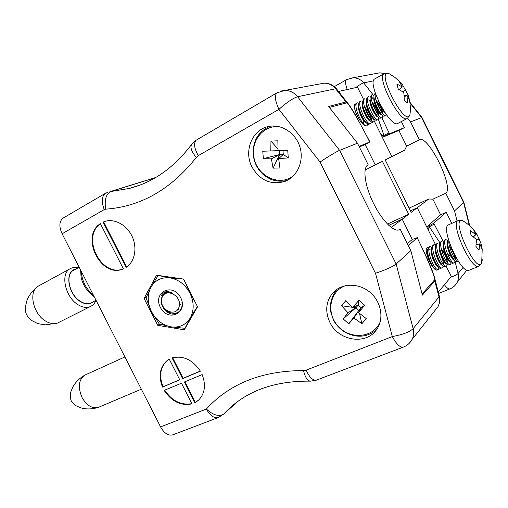 <?xml version="1.0" encoding="UTF-8"?>
<svg xmlns="http://www.w3.org/2000/svg" width="508" height="508" viewBox="0 0 508 508"><rect width="100%" height="100%" fill="white"/><g stroke="black" fill="none" stroke-linecap="round" stroke-linejoin="round"><path stroke-width="0.76" d="M366.789 125.749L366.566 125.857C362.28 128.105 350.793 105.645 355.352 103.905M363.893 111.957L365.976 116.294M367.652 123.92L367.259 125.273M374.548 121.622L391.884 156.597L385.197 159.944L411.182 212.344L428.777 198.984L432.886 199.174L440.614 214.789L426.714 226.879L417.233 207.747L435.458 244.519M373.799 120.11L371.075 114.618M368.364 109.15L366.833 106.051M363.544 99.416L357.499 87.224L338.525 91.453M339.249 92.373L338.734 91.332M365.106 170.053L382.429 161.334L375.266 164.922L365.138 144.52L369.907 141.916L359.054 146.399M382.429 161.334L408.673 214.243L391.268 227.457M446.246 266.281L451.301 276.485L438.366 292.036L438.194 291.694M437.89 269.653L437.439 269.977C433.178 272.466 422.675 248.926 427.438 247.587L428.327 247.523M438.563 267.049L437.921 269.621M402.19 219.164L388.766 225.349L402.19 219.164L412.261 239.446L407.378 243.694M375.266 164.922L365.112 170.009M410.458 210.89L417.233 207.747L410.458 210.89M387.439 224.053L408.673 214.243M381.87 117.742L389.465 133.814L384.429 136.284L383.978 135.382L382.791 136.169L380.009 132.639M384.429 136.284L383.172 136.938L382.791 136.169M463.772 202.121L454.52 210.96L445.745 193.199L432.886 199.174M421.983 117.481L410.508 121.92L407.626 118.281M385.21 159.982L404.635 150.203L406.635 146.19L419.335 139.776L410.508 121.92M419.335 139.776C428.079 134.315 454.444 187.725 445.745 193.199M404.635 150.203L391.884 156.597L382.346 137.363L383.172 136.938M439.941 242.761L429.273 226.816L427.933 227.26L427.558 226.498L426.714 226.879M454.52 210.96L457.054 221.044M383.965 135.388L378.447 119.513M429.273 226.816L428.841 225.914L433.756 223.234L446.234 212.242L440.614 214.789M427.558 226.498L428.841 225.914M450.386 256.14L448.564 254.089M463.887 202.349L421.932 117.373L409.816 102.146M409.099 208.147L428.777 198.984M389.465 133.814L404.393 127.635L401.384 121.558M382.346 137.363L398.894 130.48L404.393 127.635M406.66 146.177L398.894 130.48M451.752 223.399L446.234 212.242M433.756 223.234L443.033 241.033M434.175 224.085L429.285 226.809M383.978 135.382L389.039 132.956M293.992 175.247C279.394 188.106 254.521 174.962 253.606 154.445C251.955 139.103 264.522 125 279.089 126.632M270.777 150.978L270.974 141.084L277.857 140.811L278.054 150.73L287.731 150.393L288.284 157.899L278.657 158.648L279.921 167.977L273.075 168.148L271.393 158.864L263.36 158.648L262.763 151.238L278.054 150.673M277.978 149.047L270.974 141.084M279.362 150.686L279.654 154.546L263.36 158.648M271.393 158.864L279.654 154.546L283.274 154.426L282.988 150.559M273.075 168.148L279.654 154.546M278.657 158.648L283.274 154.426L288.284 157.899M167.456 291.548C160.915 295.008 159.614 300.653 163.551 308.477C169.024 314.903 174.441 315.83 179.813 311.264C181.724 308.769 182.429 305.733 181.928 302.158M178.314 309.423L177.724 309.601M183.559 279.108L169.977 277.863L159.487 275.761M195.307 302.33L189.954 293.211L185.744 283.426M158.147 275.425L150.863 287.35L146.012 297.904L151.467 311.607L159.252 323.977L170.898 326.835L184.976 328.314L190.265 317.919L196.679 307.727M180.664 297.65C172.828 282.118 152.451 292.214 160.369 307.353C167.907 322.663 188.544 313.15 180.664 297.65M150.863 287.35C155.08 280.156 161.449 276.993 169.977 277.863C178.562 279.419 185.223 284.537 189.954 293.211C194.132 302.146 194.24 310.388 190.265 317.919C185.782 324.999 179.324 327.965 170.898 326.835C162.503 325.095 156.026 320.021 151.467 311.607C147.371 302.978 147.168 294.888 150.863 287.35M178.829 308.921L178.149 308.997M167.469 292.633L172.504 293.262L168.599 292.551C165.081 292.71 162.757 294.526 161.62 298.005C157.791 310.153 177.533 319.919 181.661 307.581M161.112 296.094C163.589 291.313 167.386 290.366 172.504 293.262M180.918 304.629L179.476 303.994M161.804 298.393C164.675 286.925 182.334 295.281 179.14 306.711C176.079 318.116 158.712 309.664 161.804 298.393M96.006 300.374C94.844 303.162 93.047 305.181 90.614 306.438L57.448 323.088C53.892 324.282 50.013 323.653 45.815 321.202C33.337 314.312 28.277 292.24 37.636 286.474L70.294 268.662C72.72 267.379 75.432 267.043 78.429 267.665M96.05 300.349L91.205 302.812C88.03 304.317 84.417 303.816 80.353 301.314C69.151 294.716 64.859 274.123 73.685 270.231L79.184 267.259M141.338 389.192L98.368 407.378C92.196 408.876 86.76 405.6 82.061 397.554C77.724 387.153 78.638 379.679 84.811 375.139L124.904 356.946M375.463 93.618C373.259 99.123 383.407 117.805 385.947 115.583L383.896 116.243C380.53 115.526 372.916 100.565 374.059 95.028L375.253 92.983M385.947 115.583L386.385 114.706M382.086 117.627L379.997 118.281C376.587 117.494 369.081 102.775 370.192 97.206L371.316 95.142L372.535 94.469C367.443 96.596 378.93 120.148 382.086 117.627L382.556 116.967L382.511 115.322M367.487 97.244L368.706 96.577C363.569 98.723 375.037 122.218 378.25 119.666L376.117 120.313C372.656 119.456 365.265 104.972 366.338 99.384L367.494 97.238M381.883 112.249L377.019 102.8M378.25 119.666L378.739 118.961L378.689 117.431M374.428 121.698L372.25 122.326C368.751 121.412 361.474 107.163 362.509 101.543L363.684 99.333L364.89 98.666C359.708 100.838 371.164 124.276 374.428 121.698L374.942 120.942L374.891 119.526M378.079 114.281L372.942 104.438M370.624 123.717L368.402 124.339C364.865 123.355 357.695 109.334 358.692 103.702L359.899 101.409L361.099 100.749C355.867 102.946 367.309 126.321 370.624 123.717L371.158 122.917L371.107 121.615M354.901 105.842L356.133 103.48L357.327 102.826M370.529 118.313L364.649 107.467M357.334 102.819C352.044 105.048 363.474 128.353 366.84 125.724L367.398 124.879L367.348 123.685M379.616 103.473L384.029 111.258M374.11 97.949C373.494 102.826 379.393 114.275 381.864 114.719L381.921 114.732M382.835 113.716C382.454 109.817 380.175 105.334 375.99 100.26M374.231 98.704L373.825 98.425M370.249 100.139C369.684 105.035 375.482 116.269 377.984 116.764L378.022 116.77M379 115.843C378.682 111.881 376.365 107.334 372.053 102.191M366.408 102.318C365.887 107.239 371.589 118.25 374.123 118.796L374.123 118.796M362.585 104.489C362.109 109.417 367.697 120.193 370.262 120.815M371.373 120.047C371.538 118.199 370.554 115.367 368.433 111.557M358.781 106.655C358.356 111.576 363.804 122.091 366.414 122.815M354.997 108.807L355.048 110.255M363.817 124.193L362.89 119.507M378.511 101.175C380.359 106.597 382.448 110.344 384.778 112.401M374.021 97.136C372.313 101.676 379.94 116.116 382.067 114.884M382.556 113.379C381.978 109.658 379.851 105.493 376.168 100.882M372.389 97.809L373.005 98.26L371.348 97.949M370.154 99.301C368.503 103.867 375.977 118.021 378.181 116.942M378.739 115.538C378.212 111.728 376.041 107.48 372.218 102.781M370.415 101.105L369.964 100.781M366.306 101.454C364.712 106.051 372.034 119.926 374.32 118.986M362.483 103.594C360.934 108.223 368.11 121.818 370.472 121.025M371.145 119.786C370.732 115.837 368.478 111.436 364.395 106.585M358.673 105.728C357.181 110.382 364.211 123.711 366.636 123.05M354.882 107.855L354.73 108.979M374.891 78.829C366.243 82.017 390.557 128.969 397.904 123.374L407.295 118.472C400.209 123.946 375.793 76.676 384.194 73.635L374.891 78.829M410.286 111.506L409.886 115.056C405.136 127.781 375.482 70.326 388.43 73.374L391.535 75.07M407.086 95.593L407.397 102.991L404.292 100.038L403.816 92.437L398.259 89.192L396.837 83.998L402.298 86.97L399.11 81.242L402.203 84.258L408.095 94.888L409.531 100.019L407.086 95.593L404.279 96.564M404.216 95.593L408.095 94.888M405.568 90.145L402.806 91.707M402.203 84.258L401.517 85.166M402.298 86.97L398.99 89.529M252.019 167.024C243.249 150.787 252.635 128.467 269.818 126.289C282.639 124.168 296.456 133.883 300.164 147.847C304 161.785 296.983 176.867 284.956 181.394C271.024 185.325 260.045 180.537 252.019 167.024M329.838 322.288C324.745 310.896 325.952 300.876 333.464 292.221C342.278 283.051 358.731 282.835 369.83 292.132C381.013 301.308 384.258 318.033 377.095 328.809C366.992 345.605 338.423 341.211 329.838 322.288M191.973 403.866C180.911 406.063 171.641 401.574 164.173 390.398L181.477 383.203L191.973 403.866M179.762 379.838L162.477 387.077C158.229 375.85 159.849 366.947 167.335 360.369L169.247 359.137L179.762 379.838M182.62 378.644L172.079 357.899C183.166 355.295 192.615 359.728 200.425 371.189L182.62 378.644L183.109 378.282L172.663 357.715M222.675 415.011L223.831 413.95C219.119 416.935 213.303 415.303 206.375 409.054L160.572 426.91L62.116 233.775L104.261 209.588C101.238 201.727 101.644 196.291 105.486 193.275L107.893 192.284M202.152 374.606C206.096 384.981 204.927 393.465 198.653 400.056L194.85 402.723L184.328 382.016L202.152 374.606M100.394 223.628L123.361 268.827C101.327 279.121 79.654 236.582 100.394 223.628M103.099 222.098L104.889 221.418C114.579 218.243 126.937 225.012 132.201 236.582C137.56 248.107 134.715 261.957 126.105 267.392L103.099 222.098L103.67 221.894L126.613 267.056M184.271 329.819L197.561 306.781L183.534 279.057L156.585 275.203L144.069 298.418L157.734 325.323L184.271 329.819M104.261 209.588L105.708 209.163C140.741 206.661 170.929 189.427 196.285 157.448L198.33 155.613L278.936 109.353L320.053 162.039L375.469 273.215C383.108 270.993 394.538 265.906 396.157 264.02L410.845 250.666L400.202 229.248L398.437 230.048M368.084 164.814L368.129 164.795C362.483 167.373 364.547 184.81 373.056 202.406C381.483 220.028 393.821 232.55 399.371 229.756L400.202 229.248M368.179 164.77L357.467 143.205L328.6 106.464L346.031 101.975L346.615 102.902C347.466 101.124 359.207 120.974 369.227 141.078L369.684 141.999M320.053 162.039C326.593 157.537 337.407 151.092 339.617 150.368L357.467 143.205M408.337 245.612L417.385 237.604L412.261 239.446M410.845 250.666L422.389 295.148L434.873 280.975L435.083 279.571L434.2 276.168M160.572 426.91C164.249 433.362 168.332 436.004 172.815 434.842L218.459 417.468C214.166 418.541 210.134 415.735 206.375 409.054C229.686 383.521 262.065 370.694 303.511 370.58C305.2 377.45 307.531 380.975 310.515 381.146L315.817 380.301M105.486 193.275L63.189 218.053C59.188 221.139 58.833 226.377 62.116 233.775M105.708 209.163C104.242 199.841 106.001 193.929 110.998 191.433L155.391 177.679M349.472 105.347L347.32 102.61L346.031 101.975L335.623 88.767L336.721 89.167M196.285 157.448C191.376 151.428 189.884 147.009 191.795 144.177L195.821 140.494M198.33 155.613C194.266 148.514 193.516 143.389 196.082 140.252L277.082 92.748C274.371 95.206 274.987 100.743 278.936 109.353C286.728 102.438 292.945 98.228 297.593 96.723C294.145 92.526 289.884 90.437 284.81 90.456L281.356 90.983M375.469 273.215L392.322 336.563C396.411 344.195 400.094 347.707 403.377 347.091L316.147 380.251C312.458 380.327 309.15 376.949 306.235 370.122L303.511 370.58M198.05 400.596L194.85 402.723M195.326 402.336L184.887 381.787M200.349 371.062L183.109 378.282M179.699 379.711L162.477 387.077M162.979 386.709C158.737 375.495 160.357 366.598 167.837 360.026L168.148 359.804M191.859 403.644C181.039 405.473 172.002 400.977 164.744 390.157M123.342 268.796C101.638 278.041 80.759 237.052 100.47 223.774M103.67 221.894L104.565 221.52M365.138 144.52L359.321 146.939M417.22 237.795L417.671 238.703C427.546 258.712 436.277 280.079 434.499 279.959L422.091 293.98M417.671 238.703L427.647 259.613L432.587 271.558L435.083 279.571M369.907 141.916L369.227 141.078M146.266 297.244L144.069 298.418M159.722 324.129L157.734 325.323M380.225 321.691C374.028 337.769 350.818 340.119 338.474 326.587C325.711 313.474 329.495 290.849 345.802 285.591M358.559 312.611L366.287 318.618L361.867 323.71L353.917 318.014L348.742 323.837L343.179 318.903L347.986 312.776L341.516 305.721L345.834 300.584L352.603 307.353L359.016 300.298L364.68 305.27L358.559 312.611L361.137 307.715L358.178 305.111L359.016 300.298M359.093 311.594L358.826 310.413L361.137 307.715L364.68 305.27M361.867 323.71L359.505 313.385M352.603 307.353L358.178 305.111L355.873 307.81L352.628 307.34M352.577 307.334L341.516 305.721M347.986 312.776L355.873 307.81L358.826 310.413L348.742 323.837M343.179 318.903L355.873 307.81M353.917 318.014L358.826 310.413M458.305 261.214L456.305 261.69C453.028 260.807 446.145 245.447 447.694 240.024M448.805 240.906C448.462 246.386 453.225 257.454 456.413 260.293M454.317 262.89L452.241 263.366C448.926 262.414 442.15 247.294 443.668 241.833L444.875 239.979L446.151 239.42C441.014 240.856 450.875 264.966 454.317 262.89L454.844 262.249L454.901 260.617M450.317 264.573L448.196 265.036C444.843 264.014 438.182 249.142 439.661 243.637L440.906 241.713L442.17 241.16C436.988 242.614 446.818 266.668 450.317 264.573L450.863 263.887L450.913 262.369M446.329 266.243L444.17 266.694C440.785 265.601 434.226 250.971 435.674 245.434L436.95 243.434L438.207 242.888C432.981 244.367 442.773 268.364 446.329 266.243L446.907 265.519L446.945 264.109M442.366 267.906L440.157 268.345C436.747 267.189 430.289 252.794 431.705 247.225L433.013 245.154L434.27 244.608C428.993 246.107 438.753 270.046 442.366 267.906L442.963 267.144L443.001 265.843M435.546 269.596C431.971 267.233 426.472 254.21 427.755 249.003L429.095 246.863L430.346 246.316C425.025 247.847 434.753 271.729 438.417 269.564L439.039 268.757L439.071 267.564M447.548 242.913C446.615 247.79 451.949 259.461 454.336 260.02L454.387 260.039M455.327 259.055L454.304 254.317M451.853 249.123L449.313 245.459M443.528 244.735C442.639 249.644 447.878 261.093 450.298 261.703L450.361 261.76M439.528 246.551C438.683 251.492 443.833 262.712 446.272 263.379L446.278 263.385M447.338 262.579C447.313 258.68 445.256 254.013 441.173 248.564M435.546 248.355C434.746 253.301 439.769 264.262 442.246 265.03M443.37 264.319C443.573 262.598 442.874 259.988 441.268 256.483M431.584 250.158C430.828 255.105 435.724 265.805 438.233 266.675M431.578 250.266L428.898 249.549M427.647 251.949C427.482 255.397 428.473 259.29 430.613 263.614M434.721 262.865L432.67 258.223M430.2 262.769L428.555 259.429M447.51 242.1C445.484 246.412 452.323 261.277 454.508 260.179M455.06 258.705C454.698 255.073 452.831 250.876 449.466 246.107M443.49 243.891C441.515 248.253 448.202 262.814 450.463 261.88M439.49 245.675C437.566 250.088 444.113 264.351 446.437 263.569M447.103 262.274C446.856 258.502 444.919 254.127 441.293 249.149M435.508 247.453C433.629 251.911 440.036 265.881 442.43 265.246M431.546 249.225C429.717 253.727 435.985 267.411 438.436 266.91M431.305 250.381L430.841 250.076M427.596 250.984C427.057 253.067 427.368 255.861 428.53 259.372M448.615 224.79C439.763 227.032 461.289 275.006 469.075 270.262L478.879 266.224C471.361 270.872 449.656 222.625 458.254 220.51L448.615 224.79M482.289 259.683L481.686 263.1C476.098 274.987 449.732 216.459 462.496 220.599L465.468 222.46M479.114 239.065L481.559 244.958L482.213 249.504L479.793 243.865L479.012 250.323L475.888 246.31L476.517 239.624L470.935 234.931L470.332 230.397L475.85 234.823L473.634 229.819L476.701 233.82L479.114 239.065L476.523 240.151M480.422 244.964L481.559 244.958M476.701 233.82L475.805 234.664M475.202 235.236L473.507 236.836M475.85 234.823L473.151 236.55M479.793 243.865L476.174 244.754M469.303 225.463L463.626 202.686L421.557 117.488L409.931 102.857M429.038 231.565L427.933 227.26M455.835 257.156L454.8 258.337M455.003 261.296L458.089 273.495C458.845 276.638 458.54 279.616 457.162 282.416L454.819 285.636M463.112 267.329L458.089 273.495C457.079 274.637 454.616 275.876 450.691 277.216M350.031 78.251L352.946 77.807C357.251 77.762 360.826 79.458 363.684 82.893L372.764 94.367M373.564 80.829L363.684 82.893C362.121 83.287 359.448 84.861 355.657 87.624M384.372 73.539L379.838 72.815L376.39 73.45M334.302 86.633L346.602 79.642C345.084 80.829 345.294 84.106 347.231 89.472M444.411 284.766C446.761 287.922 448.634 289.281 450.031 288.842L438.645 293.453M454.393 257.486L455.39 256.356M373.475 95.294L373.78 95.815M90.614 306.438C86.944 308.172 82.753 307.607 78.054 304.73C65.024 297.116 60.046 273.196 70.294 268.662M93.015 301.892C89.611 304.692 85.382 304.571 80.321 301.536C67.812 294.208 64.51 270.923 75.47 269.265M93.415 295.173C85.941 288.83 81.902 280.911 81.299 271.412M409.391 343.148L412.166 339.344C413.76 336.036 414.077 332.48 413.131 328.682C409.473 332.086 402.539 334.709 392.322 336.563L306.235 370.122M434.499 279.959L438.982 296.945L413.131 328.682L396.157 264.02L339.617 150.368L297.593 96.723L335.623 88.767C332.511 85.007 328.638 83.147 324.002 83.179L320.002 83.922M439.179 295.51L438.982 296.945C439.82 300.374 439.503 303.6 438.036 306.622L434.74 310.782M237.573 401.663L223.831 413.95L234.798 403.777M138.119 185.738L129.229 188.455L109.899 191.681L155.696 177.502M329.343 107.41L346.615 102.902M337.102 289.192L336.906 289.389C332.168 295.466 329.959 302.52 330.283 310.553L333.616 320.485C336.239 324.974 339.706 328.689 344.018 331.629C355.606 338.176 366.306 337.706 376.111 330.206L376.079 330.238M466.884 270.123L457.162 282.416C455.555 285.382 453.18 287.522 450.031 288.842M384.499 73.476L379.838 72.815L352.946 77.807L346.602 79.642M469.722 225.831L463.874 202.381M270.085 126.251C258.439 131.35 252.813 140.691 253.2 154.261C253.809 160.668 256.115 166.351 260.128 171.317C263.119 174.358 263.119 175.292 270.707 179.267C276.136 181.35 281.61 181.737 287.134 180.429M37.3 286.728C32.252 291.052 28.816 295.561 27.007 300.26L25.552 306.026C25.546 309.169 23.965 314.211 31.49 320.415L36.862 323.171C36.862 323.52 39.783 324.072 45.631 324.834L57.448 323.088M80.639 270.116L81.09 277.254C81.61 278.943 80.931 278.619 84.296 285.852C86.804 290.17 89.859 293.611 93.466 296.177L94.145 296.608M84.811 375.139C79.623 378.174 75.673 382.029 72.962 386.702L70.999 391.439C70.009 394.017 70.053 397.078 71.133 400.615C72.682 403.244 74.714 405.155 77.241 406.356L81.959 408.178C87.147 409.397 92.615 409.13 98.368 407.378M368.624 99.905L369.246 100.362M409.175 99.066C410.477 104.343 410.718 109.677 409.892 115.056L407.295 118.472M399.796 81.782L394.494 77.051L389.338 73.831L388.43 73.374L384.194 73.635M404.889 88.602L406.197 90.996M403.377 347.091C407.245 345.567 410.178 342.983 412.166 339.344L438.036 306.622C439.718 303.327 440.163 299.866 439.363 296.228L435.083 279.578M310.515 381.146C273.742 380.752 245.167 391.35 224.79 412.928L236.518 402.45M218.459 417.468L223.73 414.052L237.674 401.593M191.795 144.177C174.142 167.615 153.289 182.372 129.229 188.455L139.706 185.153M277.082 92.748L284.81 90.456L324.002 83.179C329 83.077 333.127 84.931 336.398 88.748L349.968 106.064L354.711 113.633L369.443 140.989M167.837 360.026L167.335 360.369M417.385 237.604L417.843 238.525M437.439 269.977L438.417 269.564M482.206 249.25L481.692 263.1L478.879 266.224M473.983 230.365C470.77 226.39 466.941 223.133 462.496 220.599L458.254 220.51M479.793 240.284L478.777 237.979"/></g></svg>
